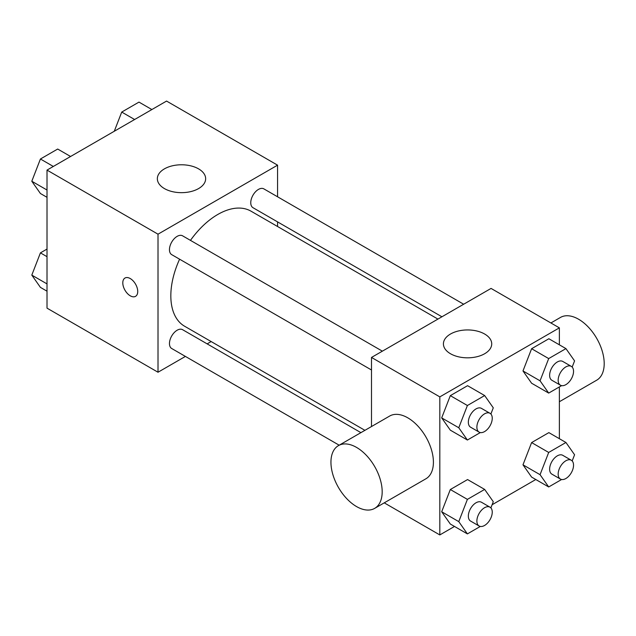 <?xml version="1.0" encoding="UTF-8"?>
<svg xmlns="http://www.w3.org/2000/svg" width="636" height="636" viewBox="0 0 636 636"><rect width="100%" height="100%" fill="white"/><g stroke="black" fill="none" stroke-linecap="round" stroke-linejoin="round"><path stroke-width="0.95" d="M185.402 356.422L158.014 372.235L47.008 308.142L47.008 170.098L166.56 101.068L277.566 165.161L277.566 196.786M211.152 341.556L207.145 343.869M179.598 259.194A66.422 38.351 120 0 0 170.83 295.812A66.422 38.351 120 0 0 184.583 326.22L364.921 430.333M437.926 319.089L251.005 211.176A66.422 38.351 120 0 0 190.466 240.368M277.566 221.892L277.566 226.511M158.014 372.235L158.014 234.183L277.566 165.161M463.668 304.231L263.876 188.884A10.868 6.273 120 0 0 255.497 191.794A10.868 6.273 120 0 0 250.759 202.733A10.868 6.273 120 0 0 253.009 207.71L441.925 316.784M360.914 432.647L182.58 329.687A10.868 6.273 120 0 0 174.208 332.604A10.868 6.273 120 0 0 169.462 343.535A10.868 6.273 120 0 0 171.712 348.512L339.179 445.2M371.504 369.993L171.712 254.646A10.868 6.273 -60 0 1 171.712 242.093A10.868 6.273 -60 0 1 182.58 235.821L382.371 351.167M158.014 234.183L47.008 170.098M164.422 188.582A24.152 13.944 180 0 1 157.346 178.724A24.152 13.944 180 0 1 181.499 164.78A24.152 13.944 180 0 1 205.651 178.724A24.152 13.944 180 0 1 190.744 191.603A24.152 13.944 180 0 1 164.422 188.582M137.734 291.503A10.566 6.098 60 0 1 135.548 296.336A10.566 6.098 60 0 1 124.982 290.239A10.566 6.098 60 0 1 124.982 278.035A10.566 6.098 60 0 1 133.123 280.866A10.566 6.098 60 0 1 137.734 291.503M135.555 296.336A10.566 6.098 60 0 1 124.99 290.231A10.566 6.098 60 0 1 124.982 278.035M371.504 426.533L371.504 357.44L491.056 288.418L559.37 327.858L559.37 344.815M535.798 479.512L492.097 504.745M454.502 526.449L439.818 534.932L384.247 502.845M531.609 383.23L522.983 370.955L531.609 348.719L548.868 338.75L531.609 348.719L522.983 370.955L531.609 383.23L548.693 393.088L540.059 380.813L548.693 358.577L565.945 348.615L574.578 360.89L572.169 367.075M450.32 524.032L441.686 511.757L450.32 489.521L467.571 479.56L450.32 489.521L441.686 511.757L450.32 524.032L467.396 533.898L458.771 521.623L467.396 499.379L484.656 489.418L493.282 501.693L490.881 507.886M559.37 386.927L559.37 438.689M439.818 534.932L439.818 396.88L559.37 327.858M531.609 477.095L522.983 464.821L531.609 442.584L548.868 432.623L531.609 442.584L522.983 464.821L531.609 477.095L548.693 486.961L540.059 474.687L548.693 452.45L565.945 442.489L574.578 454.756L572.169 460.949M450.32 430.159L441.686 417.892L450.32 395.648L467.571 385.686L450.32 395.648L441.686 417.892L450.32 430.159L467.396 440.025L458.771 427.75L467.396 405.514L484.656 395.552L493.282 407.827L490.881 414.012M439.818 396.88L371.504 357.44M450.495 353.743A24.152 13.944 180 0 1 443.419 343.885A24.152 13.944 180 0 1 467.571 329.941A24.152 13.944 180 0 1 491.723 343.885A24.152 13.944 180 0 1 476.809 356.764A24.152 13.944 180 0 1 450.495 353.743M338.447 445.621L389.677 416.039A36.228 20.916 60 0 1 417.598 425.746A36.228 20.916 60 0 1 433.41 462.205A36.228 20.916 60 0 1 425.905 478.789L374.676 508.371A36.228 20.916 60 0 1 338.447 487.454A36.228 20.916 60 0 1 338.447 445.621A36.228 20.916 60 0 1 366.36 455.328A36.228 20.916 60 0 1 382.18 491.787A36.228 20.916 60 0 1 374.676 508.371M559.37 401.737L596.695 380.193A36.228 20.916 -120 0 0 596.695 338.352A36.228 20.916 -120 0 0 560.467 317.436L550.895 322.969M480.315 432.567L467.396 440.025M489.998 413.305L481.46 408.376A10.868 6.273 120 0 0 473.081 411.285A10.868 6.273 120 0 0 468.342 422.225A10.868 6.273 120 0 0 470.592 427.201L479.131 432.13A10.868 6.273 120 0 0 489.998 425.85A10.868 6.273 120 0 0 489.998 413.305A10.868 6.273 120 0 0 481.619 416.214A10.868 6.273 120 0 0 476.881 427.154A10.868 6.273 120 0 0 479.131 432.13M458.771 427.75L441.686 417.892M467.396 405.514L450.32 395.648M484.656 395.552L467.571 385.686M561.612 385.631L548.693 393.088M571.295 366.368L562.757 361.439A10.868 6.273 120 0 0 554.377 364.349A10.868 6.273 120 0 0 549.631 375.288A10.868 6.273 120 0 0 551.881 380.264L560.427 385.193A10.868 6.273 120 0 0 571.295 378.921A10.868 6.273 120 0 0 571.295 366.368A10.868 6.273 120 0 0 562.916 369.278A10.868 6.273 120 0 0 558.17 380.217A10.868 6.273 120 0 0 560.427 385.193M540.059 380.813L522.983 370.955M548.693 358.577L531.609 348.719M565.945 348.615L548.868 338.75M480.315 526.433L467.396 533.898M489.998 507.178L481.46 502.241A10.868 6.273 120 0 0 473.081 505.159A10.868 6.273 120 0 0 468.342 516.098A10.868 6.273 120 0 0 470.592 521.067L479.131 526.004A10.868 6.273 120 0 0 489.998 519.723A10.868 6.273 120 0 0 489.998 507.178A10.868 6.273 120 0 0 481.619 510.088A10.868 6.273 120 0 0 476.881 521.027A10.868 6.273 120 0 0 479.131 526.004M458.771 521.623L441.686 511.757M467.396 499.379L450.32 489.521M484.656 489.418L467.571 479.56M561.612 479.504L548.693 486.961M571.295 460.241L562.757 455.312A10.868 6.273 120 0 0 554.377 458.222A10.868 6.273 120 0 0 549.631 469.161A10.868 6.273 120 0 0 551.881 474.138L560.427 479.067A10.868 6.273 120 0 0 571.295 472.787A10.868 6.273 120 0 0 571.295 460.241A10.868 6.273 120 0 0 562.916 463.151A10.868 6.273 120 0 0 558.17 474.09A10.868 6.273 120 0 0 560.427 479.067M540.059 474.687L522.983 464.821M548.693 452.45L531.609 442.584M565.945 442.489L548.868 432.623M47.008 197.311L40.426 193.511L31.8 181.244L40.426 159L57.685 149.039L70.58 156.488M47.008 190.021L31.8 181.244M53.321 166.449L40.426 159M114.281 131.255L121.722 112.071L138.982 102.102L151.869 109.551M134.617 119.512L121.722 112.071M47.008 291.185L40.426 287.385L31.8 275.11L40.426 252.874L47.008 249.074M47.008 283.895L31.8 275.11M47.008 256.674L40.426 252.874"/></g></svg>
